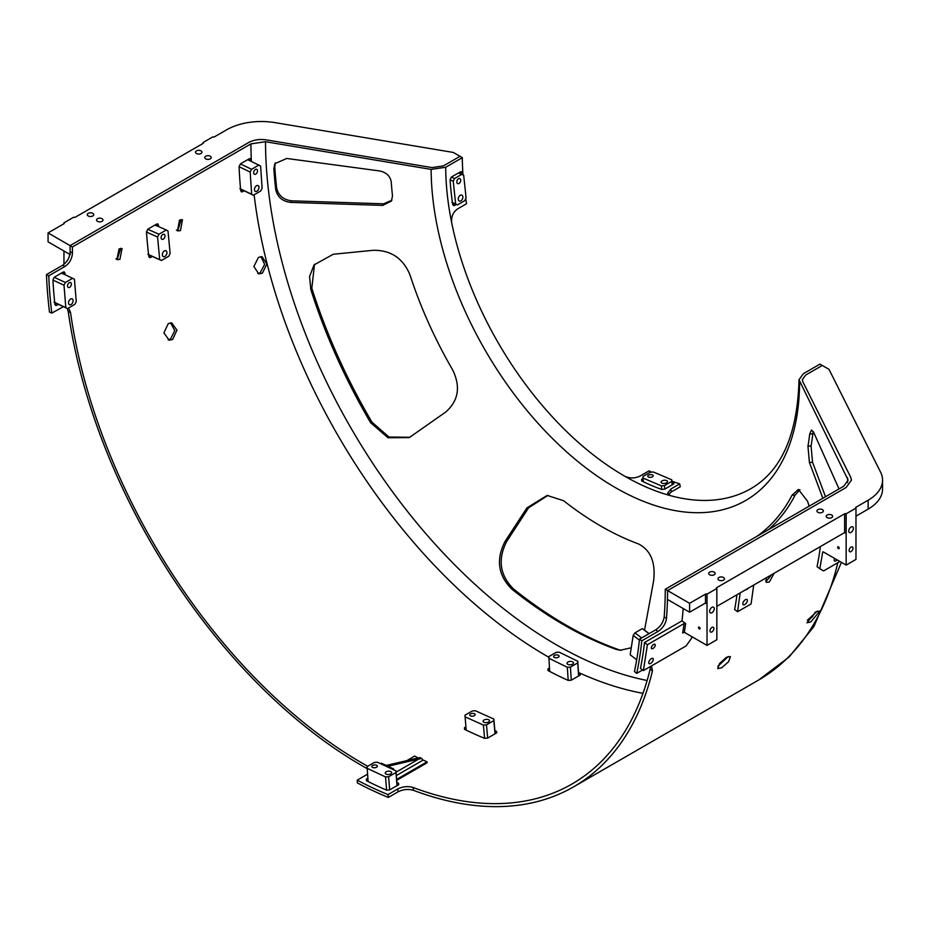<?xml version="1.0" encoding="UTF-8"?>
<svg xmlns="http://www.w3.org/2000/svg" width="929" height="929" viewBox="0 0 929 929"><rect width="100%" height="100%" fill="white"/><g stroke="black" fill="none" stroke-linecap="round" stroke-linejoin="round"><path stroke-width="1.39" d="M558.283 657.279A2.729 1.452 -3.7 0 0 559.084 656.164A2.729 1.452 -3.7 0 0 557.365 654.945A2.729 1.452 -3.7 0 0 554.439 655.409A2.729 1.452 -3.7 0 0 553.638 656.524A2.729 1.452 -3.7 0 0 555.356 657.744A2.729 1.452 -3.7 0 0 558.283 657.279M572.508 661.796A3.217 1.707 176.3 0 1 573.448 662.9A3.217 1.707 176.3 0 1 571.509 664.618A3.217 1.707 176.3 0 1 567.956 664.421A3.217 1.707 176.3 0 1 567.015 663.318A3.217 1.707 176.3 0 1 568.954 661.599A3.217 1.707 176.3 0 1 572.508 661.796M548.005 670.552L548.005 668.845L548.005 670.552A419.223 242.039 -120 0 0 568.2 680.4L567.329 667.254L570.418 667.103L577.757 662.865L577.757 661.227L559.27 652.204L556.181 652.344L548.842 656.582L549.689 671.435M567.329 667.254L548.83 658.231M570.418 667.103L571.265 680.202L568.2 680.4M578.604 675.964L577.757 662.865M577.757 661.227L578.709 675.906M474.405 715.667A2.729 1.393 -5.2 0 0 475.207 714.552A2.729 1.393 -5.2 0 0 473.476 713.437A2.729 1.393 -5.2 0 0 470.562 713.936A2.729 1.393 -5.2 0 0 469.76 715.051A2.729 1.393 -5.2 0 0 471.491 716.178A2.729 1.393 -5.2 0 0 474.405 715.667M488.584 719.708A3.217 1.649 174.8 0 1 489.525 720.73A3.217 1.649 174.8 0 1 487.609 722.437A3.217 1.649 174.8 0 1 484.032 722.332A3.217 1.649 174.8 0 1 483.103 721.31A3.217 1.649 174.8 0 1 485.019 719.592A3.217 1.649 174.8 0 1 488.584 719.708M464.477 729.3L464.477 727.639L464.477 729.3A419.223 242.039 -120 0 0 484.601 738.346L483.405 725.073L486.482 724.864L493.822 720.625L493.833 719.046L475.393 710.755L472.315 710.952L464.976 715.191L466.172 730.124M483.405 725.073L464.964 716.782M486.482 724.864L487.679 738.079L484.601 738.346M495.029 733.84L493.822 720.625M493.833 719.046L495.169 733.747M71.034 304.538A3.217 2.032 114.9 0 0 73.019 301.542A3.217 2.032 114.9 0 0 72.172 298.871A3.217 2.032 114.9 0 0 70.592 299.045A3.217 2.032 114.9 0 0 68.607 302.041A3.217 2.032 114.9 0 0 69.466 304.712A3.217 2.032 114.9 0 0 71.034 304.538M69.64 287.34A2.729 1.73 114.9 0 0 71.324 284.808A2.729 1.73 114.9 0 0 70.604 282.532A2.729 1.73 114.9 0 0 69.257 282.683A2.729 1.73 114.9 0 0 67.585 285.226A2.729 1.73 114.9 0 0 68.305 287.491A2.729 1.73 114.9 0 0 69.64 287.34M164.897 256.45A3.217 2.055 114 0 0 166.86 253.431A3.217 2.055 114 0 0 165.943 250.737A3.217 2.055 114 0 0 164.375 250.923A3.217 2.055 114 0 0 162.412 253.942A3.217 2.055 114 0 0 163.33 256.625A3.217 2.055 114 0 0 164.897 256.45M163.272 239.148A2.729 1.753 114 0 0 164.932 236.593A2.729 1.753 114 0 0 164.154 234.305A2.729 1.753 114 0 0 162.83 234.456A2.729 1.753 114 0 0 161.158 237.023A2.729 1.753 114 0 0 161.936 239.299A2.729 1.753 114 0 0 163.272 239.148M256.892 191.211A3.217 2.009 115.8 0 0 258.901 188.239A3.217 2.009 115.8 0 0 258.111 185.579A3.217 2.009 115.8 0 0 256.52 185.754A3.217 2.009 115.8 0 0 254.523 188.715A3.217 2.009 115.8 0 0 255.312 191.374A3.217 2.009 115.8 0 0 256.892 191.211M255.73 174.129A2.729 1.707 115.8 0 0 257.438 171.61A2.729 1.707 115.8 0 0 256.764 169.345A2.729 1.707 115.8 0 0 255.417 169.496A2.729 1.707 115.8 0 0 253.722 172.016A2.729 1.707 115.8 0 0 254.383 174.269A2.729 1.707 115.8 0 0 255.73 174.129M460.273 195.299A3.217 2.09 -67 0 1 461.829 195.113A3.217 2.09 -67 0 1 462.816 197.807A3.217 2.09 -67 0 1 460.865 200.85A3.217 2.09 -67 0 1 459.309 201.036A3.217 2.09 -67 0 1 458.334 198.341A3.217 2.09 -67 0 1 460.273 195.299M458.508 178.74A2.729 1.765 -67 0 1 459.832 178.589A2.729 1.765 -67 0 1 460.656 180.876A2.729 1.765 -67 0 1 459.007 183.454A2.729 1.765 -67 0 1 457.683 183.617A2.729 1.765 -67 0 1 456.859 181.318A2.729 1.765 -67 0 1 458.508 178.74M200.989 150.87A3.217 1.858 180 0 1 201.93 152.182A3.217 1.858 180 0 1 199.944 153.9A3.217 1.858 180 0 1 196.437 153.506A3.217 1.858 180 0 1 195.496 152.182A3.217 1.858 180 0 1 197.482 150.475A3.217 1.858 180 0 1 200.989 150.87M92.784 213.345A3.217 1.858 180 0 1 93.724 214.657A3.217 1.858 180 0 1 91.739 216.376A3.217 1.858 180 0 1 88.22 215.981A3.217 1.858 180 0 1 87.28 214.657A3.217 1.858 180 0 1 89.265 212.938A3.217 1.858 180 0 1 92.784 213.345M210.268 156.223A3.217 1.858 180 0 1 211.208 157.547A3.217 1.858 180 0 1 209.222 159.265A3.217 1.858 180 0 1 205.715 158.859A3.217 1.858 180 0 1 204.763 157.547A3.217 1.858 180 0 1 206.761 155.828A3.217 1.858 180 0 1 210.268 156.223M102.051 218.698A3.217 1.858 180 0 1 103.003 220.022A3.217 1.858 180 0 1 101.006 221.729A3.217 1.858 180 0 1 97.499 221.334A3.217 1.858 180 0 1 96.558 220.022A3.217 1.858 180 0 1 98.544 218.303A3.217 1.858 180 0 1 102.051 218.698M148.57 254.569L161.414 260.492L149.708 255.289L148.721 256.114M147.734 229.254L158.94 234.236L157.57 237L159.683 259.505M157.57 237L146.503 232.087M158.94 234.236L166.279 229.997L167.998 230.984L170.123 253.489L168.753 256.253L161.414 260.492M452.435 202.545L455.663 203.915L453.236 181.283L450.089 179.936M455.663 203.915L457.405 204.914L464.744 200.676L466.091 197.889L463.676 175.256L458.636 172.864M240.402 163.899L251.585 169.299L250.168 172.039L251.678 194.266L253.35 195.229L260.701 190.991L262.117 188.239L260.608 166.024L247.741 159.66M258.936 165.06L251.585 169.299M62.533 272.464L62.626 272.522A422.509 243.932 -120 0 0 62.684 273.567A422.509 243.932 60 0 1 62.615 272.418M248.751 159.08L248.786 160.311M156.037 224.446L156.2 224.539A422.509 243.932 -120 0 0 156.269 225.55A422.509 243.932 60 0 1 156.188 224.353M63.95 222.855A1.092 0.627 180 0 1 63.95 223.738L63.95 222.855L73.774 217.189A1.092 0.627 180 0 0 75.319 217.189L203.079 143.414A1.092 0.627 180 0 0 203.079 142.52L212.892 136.853A1.092 0.627 180 0 0 214.436 136.853L226.618 129.828A49.191 28.404 180 0 1 275.077 122.64L453.294 152.437L460.018 156.304L443.388 165.908L432.055 167.592L266.426 139.896C259.655 138.909 253.733 139.791 248.624 142.543L70.07 245.628A422.509 243.932 -120 0 0 70.198 254.616M63.95 251.016L63.95 264.359M63.427 306.675L51.792 313.096L49.504 312.167A422.509 243.932 -120 0 1 46.45 274.601L62.661 265.241C67.306 261.99 69.803 257.472 70.139 251.713L72.45 252.92A419.223 242.039 60 0 1 72.392 246.963L250.946 143.879L265.508 141.719L431.137 169.403L445.711 167.243L462.328 157.651L460.018 156.304L443.388 165.908L432.055 167.592L266.426 139.896C259.644 138.909 253.722 139.791 248.624 142.543L70.07 245.628L48.064 232.912L63.95 223.738M69.872 254.43L48.064 241.842L48.064 232.912M203.079 142.52L203.079 143.414M452.678 204.229L454.014 203.463L452.678 204.171M459.611 172.306L459.785 172.411A256.16 147.897 -120 0 0 459.855 173.386A256.16 147.897 60 0 1 459.774 172.213M166.279 229.997L155.062 225.015M253.35 195.229L241.621 189.562L240.599 190.34M240.553 188.901L251.678 194.266M250.168 172.039L239.09 166.697M61.535 273.045L74.436 279.211L76.259 301.577L74.866 304.329L67.527 308.567L55.81 303.133L54.799 303.934M54.207 277.283L65.402 282.474L64.008 285.226L52.93 280.093M72.741 278.235L65.402 282.474M54.706 302.448L65.82 307.604L64.008 285.226M65.82 307.604L67.527 308.567M451.308 177.114L454.583 178.507L461.922 174.257M454.583 178.507L453.236 181.283M457.405 204.914L453.666 203.312L452.702 204.183L453.666 203.312L451.819 202.29M459.809 173.607L459.785 172.411M156.223 225.747L156.2 224.539M62.638 273.741L62.626 272.522M376.524 767.249A2.729 1.428 -4.4 0 0 377.325 766.135A2.729 1.428 -4.4 0 0 375.595 764.962A2.729 1.428 -4.4 0 0 372.68 765.438A2.729 1.428 -4.4 0 0 371.879 766.553A2.729 1.428 -4.4 0 0 373.609 767.726A2.729 1.428 -4.4 0 0 376.524 767.249M390.726 771.523A3.217 1.672 175.6 0 1 391.666 772.591A3.217 1.672 175.6 0 1 389.739 774.31A3.217 1.672 175.6 0 1 386.174 774.147A3.217 1.672 175.6 0 1 385.245 773.091A3.217 1.672 175.6 0 1 387.172 771.372A3.217 1.672 175.6 0 1 390.726 771.523M398.68 784.703L398.564 783.228L398.553 784.773L389.657 789.905L386.58 790.149L385.547 776.934L388.636 776.76L395.975 772.522L395.975 770.907L377.511 762.256L374.422 762.419L367.083 766.657L368.105 781.556M385.547 776.934L367.071 768.271M388.636 776.76L389.657 789.917M396.997 785.679L395.975 772.522M395.975 770.907L397.124 785.597M396.079 772.15L418.747 759.063L389.855 765.81L389.959 767.226M418.747 759.063L421.789 758.494L419.838 757.576L387.312 765.182A2.183 1.138 175.6 0 1 385.21 765.008L381.354 763.197L380.588 763.696M393.745 769.862L393.675 768.968L392.897 769.467L380.588 763.65M396.718 780.337L427.108 762.779L427.038 761.85L423.194 760.05L396.346 775.552M418.236 758.076L414.729 756.078L406.472 760.851M421.789 758.494A2.183 1.266 -120 0 0 423.194 760.05M393.675 768.968L389.82 767.168A2.183 1.138 175.6 0 1 389.193 766.448A2.183 1.138 175.6 0 1 389.263 766.1L387.312 765.182M389.263 766.1L389.855 765.81M427.038 761.85L396.637 779.396M652.971 648.512A2.729 1.301 127.5 0 0 654.91 646.317A2.729 1.301 127.5 0 0 654.957 644.32A2.729 1.301 127.5 0 0 653.598 644.471A2.729 1.301 127.5 0 0 651.659 646.665A2.729 1.301 127.5 0 0 651.624 648.663A2.729 1.301 127.5 0 0 652.971 648.512M650.648 663.411A3.217 1.533 127.5 0 0 652.936 660.821A3.217 1.533 127.5 0 0 652.982 658.475A3.217 1.533 127.5 0 0 651.392 658.649A3.217 1.533 127.5 0 0 649.104 661.239A3.217 1.533 127.5 0 0 649.057 663.585A3.217 1.533 127.5 0 0 650.648 663.411M748.159 588.278A2.729 1.324 -53.2 0 1 746.87 589.45A2.729 1.324 -53.2 0 1 745.708 589.694M745.441 599.704A3.217 1.568 -53.2 0 1 747.044 599.542A3.217 1.568 -53.2 0 1 747.055 601.911A3.217 1.568 -53.2 0 1 744.779 604.524A3.217 1.568 -53.2 0 1 743.177 604.698A3.217 1.568 -53.2 0 1 743.177 602.317A3.217 1.568 -53.2 0 1 745.441 599.704M834.683 558.468A3.217 1.498 128.2 0 0 834.509 560.965A3.217 1.498 128.2 0 0 836.088 560.791A3.217 1.498 128.2 0 0 837.192 559.908M718.93 580.114A3.217 1.858 180 0 1 717.989 578.802A3.217 1.858 180 0 1 719.975 577.083A3.217 1.858 180 0 1 723.494 577.478A3.217 1.858 180 0 1 724.434 578.802A3.217 1.858 180 0 1 722.448 580.52A3.217 1.858 180 0 1 718.93 580.114M827.147 517.639A3.217 1.858 180 0 1 826.206 516.327A3.217 1.858 180 0 1 828.192 514.608A3.217 1.858 180 0 1 831.699 515.014A3.217 1.858 180 0 1 832.639 516.327A3.217 1.858 180 0 1 830.654 518.045A3.217 1.858 180 0 1 827.147 517.639M709.663 574.761A3.217 1.858 180 0 1 708.711 573.448A3.217 1.858 180 0 1 710.708 571.73A3.217 1.858 180 0 1 714.215 572.125A3.217 1.858 180 0 1 715.156 573.448A3.217 1.858 180 0 1 713.17 575.156A3.217 1.858 180 0 1 709.663 574.761M817.868 512.285A3.217 1.858 180 0 1 816.928 510.973A3.217 1.858 180 0 1 818.913 509.255A3.217 1.858 180 0 1 822.42 509.649A3.217 1.858 180 0 1 823.373 510.973A3.217 1.858 180 0 1 821.375 512.692A3.217 1.858 180 0 1 817.868 512.285M699.305 627.145A1.092 0.627 -120 0 0 699.305 628.933A1.092 0.627 -120 0 0 699.305 627.145M838.422 548.609A1.092 0.627 60 0 1 838.422 546.821A1.092 0.627 60 0 1 838.422 548.609M851.069 551.582A2.729 1.579 120 0 0 852.845 549.167A2.729 1.579 120 0 0 852.427 546.984A2.729 1.579 120 0 0 851.069 547.111A2.729 1.579 120 0 0 849.28 549.527A2.729 1.579 120 0 0 849.698 551.71A2.729 1.579 120 0 0 851.069 551.582M851.069 532.387A3.275 1.893 120 0 0 853.205 529.495A3.275 1.893 120 0 0 852.706 526.871A3.275 1.893 120 0 0 851.069 527.033A3.275 1.893 120 0 0 848.92 529.925A3.275 1.893 120 0 0 849.42 532.549A3.275 1.893 120 0 0 851.069 532.387M711.939 631.906A2.729 1.579 120 0 0 713.727 629.49A2.729 1.579 120 0 0 713.298 627.307A2.729 1.579 120 0 0 711.939 627.435A2.729 1.579 120 0 0 710.151 629.85A2.729 1.579 120 0 0 710.569 632.034A2.729 1.579 120 0 0 711.939 631.906M711.939 612.71A3.275 1.893 120 0 0 714.076 609.819A3.275 1.893 120 0 0 713.577 607.194A3.275 1.893 120 0 0 711.939 607.357A3.275 1.893 120 0 0 709.791 610.248A3.275 1.893 120 0 0 710.302 612.873A3.275 1.893 120 0 0 711.939 612.71M823.291 551.907L822.676 552.267A1.092 0.627 60 0 1 823.431 551.965L846.156 565.087L846.156 533.478L844.612 532.584L716.84 606.358M855.969 516.164L868.139 509.138A49.191 28.404 0 0 0 882.55 489.06L882.55 480.13A49.191 28.404 0 0 0 880.611 472.234L828.993 369.336L822.281 365.469L805.664 375.061L822.281 365.469L819.959 364.122L803.341 373.725L799.01 379.74C797.512 434.609 781.498 470.898 750.969 488.596A252.885 146.004 -120 0 1 670.61 495.703L667.603 493.276L670.831 489.026L679.726 483.881A252.885 146.004 -120 0 1 671.946 481.164M716.84 588.463L716.84 639.744L707.027 645.411L707.027 594.13L716.84 588.463A1.092 0.627 180 0 1 716.84 587.569L716.84 588.463M846.156 565.087L855.969 559.421L855.969 508.14A1.092 0.627 180 0 1 855.969 507.246L868.139 500.22A49.191 28.404 0 0 0 882.55 480.13M844.612 513.807A1.092 0.627 180 0 1 846.156 513.807L846.156 533.478L844.612 532.584L844.612 513.807L716.84 587.569M846.156 513.807L855.969 508.14L855.969 507.246M802.284 379.74L805.664 375.061L802.284 379.74L802.737 381.61L850.709 477.239L802.737 381.61M851.428 480.142L846.133 487.504L667.579 590.589A422.509 243.932 60 0 1 667.463 599.449L689.597 612.223L689.597 603.304L665.269 589.253A419.223 242.039 60 0 1 664.189 616.926L666.488 618.551A422.509 243.932 -120 0 0 667.579 590.589L846.133 487.504L851.428 480.142L850.709 477.239L851.428 480.177M689.597 603.304L705.483 594.13A1.092 0.627 180 0 1 707.027 594.13M689.597 612.223L705.483 603.049L705.483 594.13M736.976 594.734A422.509 243.932 60 0 1 734.642 609.563L737.556 611.746L740.169 592.888M822.676 552.267L819.808 568.792L817.067 566.632A422.509 243.932 -120 0 0 820.4 546.566M683.187 608.53A422.509 243.932 60 0 1 682.014 620.851L644.505 642.508A422.509 243.932 60 0 1 640.476 668.357L643.379 670.587L647.408 644.738L644.505 642.508M684.046 632.196L682.676 632.997L684.15 623.522A1.092 0.72 -171.1 0 1 685.683 623.661L684.336 632.312L682.676 632.997L684.197 632.243M684.336 632.312L707.027 645.411M685.683 623.661L682.014 620.851M691.745 636.597L691.466 638.42L686.066 645.945L643.379 670.587M737.556 611.746L751.085 603.931L753.698 585.073M819.808 568.792L823.617 570.905L839.921 561.488M648.976 633.717L642.334 628.619L634.995 632.858L641.625 637.956M684.15 623.522L647.408 644.738M639.396 640.127L633.195 635.366L630.176 654.759L636.702 659.764M633.195 635.366L634.995 632.858M642.334 628.619L649.174 633.601M707.027 603.943L705.483 603.049M258.436 257.368L262.013 256.683L266.855 264.022L262.408 273.184L258.796 273.869L253.872 266.518L258.436 257.368M260.886 256.613L264.649 264.37L260.201 272.778L257.728 273.532M168.288 323.582L171.691 322.862L176.94 330.143L172.631 339.468L169.206 340.177L163.876 332.896L168.288 323.582M170.588 322.839L174.791 330.573L170.46 339.155L168.126 339.898M807.371 620.27L817.485 611.061M810.82 621.907L819.877 611.027L815.917 611.828L806.941 622.802L810.82 621.907M717.838 666.36L728.278 656.466M721.67 667.8L728.58 661.738L730.415 656.582L726.397 657.326L719.58 663.492L717.722 668.625L721.67 667.8M179.483 220.103L182.456 219.755L180.47 230.601L177.474 230.938L179.483 220.103M181.167 219.546L178.171 229.579L176.452 230.137M119.063 248.891L122.047 248.554L119.911 259.33L116.891 259.655L119.063 248.891M120.747 248.333L117.6 258.262L115.881 258.819M765.601 580.892L767.006 580.311L771.616 574.737M766.309 577.792L766.286 582.367L769.293 582.03L774.147 573.274M665.269 589.253L843.811 486.169L848.142 480.142L799.01 379.74M756.67 536.486A297.547 171.795 -120 0 0 791.996 495.285L798.394 489.432L807.545 501.219L809.124 506.189M822.862 498.269L809.414 462.514L807.951 446.164A297.547 171.795 -120 0 0 809.693 434.157L811.47 430.011L813.746 432.531L839.026 488.933M631.267 647.768L620.131 650.265L616.113 649.348A392.421 226.571 60 0 1 563.996 624.95A392.421 226.571 60 0 1 511.867 589.16C498.118 575.515 495.819 559.664 504.958 541.595L526.906 507.896L547.146 495.412L563.578 500.708A297.547 171.795 -120 0 0 600.947 526.151A297.547 171.795 -120 0 0 638.328 543.86C650.718 550.096 655.816 562.486 653.598 581.031L644.552 630.048M445.711 167.243A252.885 146.004 -120 0 0 451.749 223.065A252.885 146.004 -120 0 0 624.52 476.078A252.885 146.004 -120 0 0 624.718 476.182A252.885 146.004 -120 0 0 670.61 495.703M370.636 422.718L371.96 422.149A394.012 227.477 60 0 1 311.807 288.211L310.843 289.593L309.566 276.505L314.025 264.939L333.221 254.256L372.959 250.319C390.575 249.947 402.896 258.065 409.91 274.682A297.547 171.795 -120 0 0 452.783 370.137C460.819 386.952 458.427 400.933 445.63 412.104L409.283 437.582L387.997 437.756L370.636 422.718A392.421 226.571 60 0 1 310.843 289.593M371.96 422.149L388.961 437.036L409.944 437.28M314.525 264.266L311.807 288.211M276.656 187.925C278.328 195.462 283.322 199.758 291.648 200.827L290.719 202.406C282.416 201.361 277.411 197.064 275.727 189.516L276.656 187.925A406.356 234.619 60 0 1 274.763 166.906L273.858 168.66L274.856 163.667L286.759 158.464L379.613 170.948C386.336 172.364 390.215 176.057 391.26 182.038A297.547 171.795 -120 0 0 392.502 195.833L391.434 201.047L382.713 205.402L383.642 203.823L391.852 200.234M291.648 200.827L383.642 203.823M275.356 162.807L274.763 166.906M548.017 495.378L528.624 507.791L526.906 507.896M504.958 541.595L506.677 541.491L528.624 507.791M506.677 541.491C497.526 559.525 499.837 575.376 513.586 589.044L511.867 589.16M616.113 649.348L618.47 649.603A394.012 227.477 60 0 1 566.028 625.078A394.012 227.477 60 0 1 513.586 589.044M54.869 303.957L56.065 303.26M148.768 256.149L150.01 255.429M240.692 190.34L241.854 189.679M248.821 160.183A422.509 243.932 60 0 1 248.775 159.068A422.509 243.932 -120 0 0 248.821 160.183M367.71 766.297L366.99 765.856L367.083 768.597A422.509 243.932 60 0 1 362.38 765.914A422.509 243.932 60 0 1 68.247 311.61L67.236 308.44M72.392 246.963L70.07 245.628A422.509 243.932 -120 0 0 70.139 251.713M367.849 778.188L366.421 779.013L366.56 780.766M366.421 780.697L366.421 779.013L366.421 780.697A419.223 242.039 60 0 0 386.58 790.149M396.88 782.508A419.223 242.039 60 0 0 398.564 783.228L398.553 784.773M487.679 738.079L496.562 732.946L496.585 731.425L496.562 732.946M494.89 730.728A419.223 242.039 -120 0 0 496.585 731.425L496.713 732.853M465.87 726.838L464.477 727.639L464.639 729.37M571.277 680.191L580.172 675.058L580.172 673.49L580.172 675.058M578.5 672.735A419.223 242.039 -120 0 0 580.172 673.49L580.277 675M549.469 668.009L548.005 668.845L548.122 670.622M666.488 618.551C665.605 623.963 662.772 628.259 657.999 631.465L655.7 629.839C660.461 626.645 663.294 622.349 664.189 616.926M655.7 629.839L639.489 639.187L641.788 640.824L657.999 631.465M641.788 640.824A422.509 243.932 -120 0 1 636.713 673.386L634.449 671.504A419.223 242.039 -120 0 0 639.489 639.187M650.346 666.569L651.786 667.103L652.448 670.97L650.184 669.089L650.312 666.592M650.184 669.089A419.223 242.039 60 0 1 571.985 784.006A419.223 242.039 60 0 1 413.126 787.49L413.463 790.335C408.388 788.814 403.267 789.302 398.1 791.798L388.345 797.43A422.509 243.932 -120 0 1 357.328 782.892L357.235 780.163A419.223 242.039 -120 0 0 388.008 794.585L388.345 797.43M398.1 791.798L397.763 788.953C402.907 786.457 408.028 785.969 413.126 787.49M397.763 788.953L388.008 794.585M367.536 774.182L357.235 780.163M366.99 765.856A419.223 242.039 60 0 1 362.38 763.243A419.223 242.039 60 0 1 70.534 312.527L68.247 311.61M68.525 307.987L70.534 312.527M72.45 252.92C72.125 258.668 69.64 263.186 64.972 266.449L48.761 275.808A419.223 242.039 -120 0 0 51.792 313.096M251.132 161.298A419.223 242.039 60 0 1 251.062 159.614L249.448 158.673L250.505 158.557M249.448 158.673L240.553 163.806L239.078 166.523A419.223 242.039 60 0 0 240.739 190.782L242.457 191.769L241.366 191.885M240.75 190.944L242.457 191.769L244.164 190.793M158.58 226.571A419.223 242.039 60 0 1 158.464 224.957L156.804 224.005L157.849 223.877M156.804 224.005L147.908 229.138L146.48 231.878A419.223 242.039 60 0 0 148.803 256.45L150.579 257.449L149.499 257.565M148.837 256.683L150.579 257.449L152.321 256.45M64.995 274.636A419.223 242.039 60 0 1 64.902 272.987L63.253 272.046L64.31 271.918M63.253 272.046L54.37 277.179L52.918 279.908A419.223 242.039 60 0 0 54.904 304.329L56.657 305.327L55.577 305.432M54.939 304.526L56.657 305.327L58.376 304.329M636.713 673.386L642.601 669.995M652.448 670.97A422.509 243.932 60 0 1 573.623 786.84A422.509 243.932 60 0 1 413.463 790.335M549.643 670.773L549.062 671.11M462.328 157.651A252.885 146.004 -120 0 0 462.99 174.873M465.708 198.678A252.885 146.004 -120 0 0 466.544 203.73L457.649 208.874C453.015 212.149 451.041 216.887 451.749 223.065M462.154 174.397A252.885 146.004 60 0 1 462.05 172.806L460.401 171.853L461.434 171.714M460.401 171.853L451.506 176.974L450.066 179.715A252.885 146.004 60 0 0 452.713 204.426L454.56 205.46L453.468 205.576M452.771 204.705L454.56 205.46L456.313 204.45M679.726 483.881L680.225 486.784L671.33 491.929L668.404 494.623M624.718 476.182C629.885 478.563 635.041 478.493 640.186 475.985L649.069 470.852A252.885 146.004 -120 0 0 651.589 472.153M643.019 478.481L641.66 479.271L641.846 481.025M641.66 480.932L641.66 479.271L641.66 480.932A252.885 146.004 60 0 0 661.738 489.467L661.367 485.855L664.444 485.612L671.783 481.373L671.795 479.828L672.329 484.764M664.444 485.612L664.816 489.107L661.738 489.467M664.804 489.107L673.688 483.974L673.711 482.546L673.688 483.974M673.862 483.87L673.711 482.546A252.885 146.004 60 0 1 672.027 481.93M618.47 649.603L621.292 650.358M813.247 431.532L812.84 433.738L809.693 434.157M807.951 446.164L811.075 445.897A299.126 172.701 -120 0 0 812.84 433.738M811.075 445.897L812.538 462.247L809.414 462.514M825.509 496.736L812.538 462.247M799.939 489.664L795.085 495.157L791.996 495.285M768.515 529.646A299.126 172.701 -120 0 0 795.085 495.157M275.727 189.516A404.777 233.702 60 0 1 273.858 168.66M290.719 202.406L382.713 205.402M46.45 274.601L48.761 275.808M652.402 476.809A2.729 1.359 173.9 0 1 649.51 477.343A2.729 1.359 173.9 0 1 647.768 476.287A2.729 1.359 173.9 0 1 648.57 475.183A2.729 1.359 173.9 0 1 651.473 474.649A2.729 1.359 173.9 0 1 653.203 475.706A2.729 1.359 173.9 0 1 652.402 476.809M666.546 482.825A3.217 1.603 173.9 0 1 663.132 483.452A3.217 1.603 173.9 0 1 661.076 482.209A3.217 1.603 173.9 0 1 662.029 480.897A3.217 1.603 173.9 0 1 665.443 480.27A3.217 1.603 173.9 0 1 667.486 481.524A3.217 1.603 173.9 0 1 666.546 482.825M661.367 485.855L642.973 478.029L642.984 476.484L650.335 472.246L653.412 472.002L671.795 479.828M642.973 478.029L643.367 481.756M672.155 484.857L671.783 481.373M56.007 303.237L54.857 303.899M241.795 189.644L240.681 190.282M149.952 255.394L148.756 256.09M54.045 302.134L55.798 303.133M147.932 254.279L149.708 255.289M239.879 188.575L241.61 189.562M868.139 509.138L868.139 500.22M846.156 533.478L844.612 532.584M254.116 194.788A419.223 242.039 -120 0 0 547.378 656.431A419.223 242.039 -120 0 0 548.83 657.267M578.488 672.503A419.223 242.039 -120 0 0 642.973 693.336M265.508 141.719A411.57 237.627 -120 0 0 556.529 644.9A411.57 237.627 -120 0 0 647.13 680.504M812.051 617.228A411.57 237.627 -120 0 0 815.128 612.327M847.515 482.592A411.57 237.627 -120 0 0 847.562 477.761M431.137 169.403A260.538 150.417 -120 0 0 615.37 487.609A260.538 150.417 -120 0 0 799.59 382.133M250.946 143.879A419.223 242.039 -120 0 0 251.364 161.402M841.43 562.359L813.862 626.622L789.058 657.024L758.633 680.028A422.509 243.932 -120 0 0 837.807 562.707M64.902 272.987L63.079 272.151M158.464 224.957L156.583 224.133M251.062 159.614L249.297 158.754M462.05 172.806L460.145 171.993M64.972 266.449L62.661 265.241M670.831 489.026L671.33 491.929M758.633 680.028L573.623 786.84"/></g></svg>
